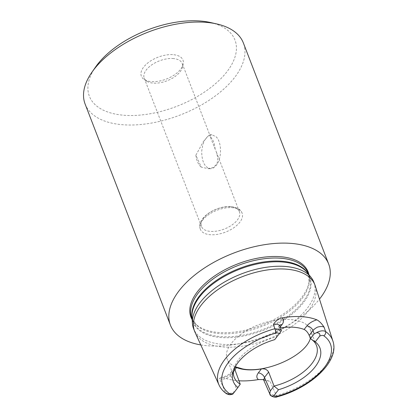 <?xml version="1.0" encoding="UTF-8"?>
<svg xmlns="http://www.w3.org/2000/svg" width="418" height="418" viewBox="0 0 418 418"><rect width="100%" height="100%" fill="white"/><g stroke="black" fill="none" stroke-linecap="round" stroke-linejoin="round"><path stroke-width="0.31" stroke-dasharray="2.09 1.57" d="M308.918 274.673A62.784 32.897 -21.1 0 1 309.116 281.366A62.784 32.897 -21.1 0 1 220.333 332.603A62.784 32.897 -21.1 0 1 196.538 324.802A62.784 32.897 -21.1 0 1 192.191 319.718M235.24 366.758C231.138 364.888 228.442 362.328 227.157 359.072C222.763 348.168 238.568 331.688 260.869 323.929C283.111 316.008 306.331 318.746 310.396 329.771C311.4 332.404 311.384 335.293 310.355 338.434M234.425 368.336L234.879 367.432M280.567 327.9A44.104 23.11 158.9 0 0 279.355 328.099L277.531 328.731L276.11 329.896L275.295 331.432L275.237 333.01L276.653 336.835A44.104 23.11 158.9 0 0 233.928 368.639A44.104 23.11 158.9 0 0 233.557 370.405M311.049 339.076A44.104 23.11 158.9 0 0 310.861 338.951A44.104 23.11 158.9 0 0 310.459 338.7M277.16 396.818A3.391 0.538 74.6 0 1 276.355 395.532L270.033 381.3L263.387 379.591M195.018 332.242A64.461 33.774 158.9 0 0 224.753 347.097A64.461 33.774 158.9 0 0 290.118 327.56A64.461 33.774 158.9 0 0 315.235 285.849M313.85 282.171A64.461 33.774 -21.1 0 1 265.869 336.892A64.461 33.774 -21.1 0 1 193.571 328.585M238.918 380.782A62.251 32.62 -21.1 0 1 223.583 377.642L221.289 377.224L219.429 378.504L225.652 392.732A3.391 2.727 -54.8 0 0 226.42 393.672M275.405 333.601L279.198 328.668L280.337 332.049L274.704 339.646M240.24 384.205L236.562 388.991L230.679 375.589L234.827 370.186M280.337 332.049L281.45 330.685M233.495 393.249L236.562 388.991M263.758 380.161L270.033 381.3M332.895 341.078A61.054 31.993 -21.1 0 1 276.355 395.532L269.991 394.32M219.429 378.504C220.772 379.272 222.653 379.366 225.077 378.781C226.389 378.917 231.091 375.693 230.679 375.589A5.429 3.506 37.6 0 1 230.877 372.532M234.717 391.441C231.039 393.615 228.019 394.043 225.652 392.732A61.054 31.993 -21.1 0 1 219.032 385.015M279.788 324.969L279.402 325.612A5.429 3.506 -142.4 0 0 279.198 328.668L279.856 325.789M281.277 330.053L281.371 330.748M276 330.032L279.402 325.612A5.429 3.506 -142.4 0 1 279.762 325.235M234.738 369.94L233.521 371.524A5.429 3.506 37.6 0 0 230.882 372.532C229.263 374.042 227.664 376.143 221.289 377.208M215.103 149.106A16.966 9.724 -88.7 0 0 210.17 136.587L216.352 152.021L217.898 158.176L217.052 163.762L213.389 167.487L207.845 168.637L201.257 167.111L195.88 155.177A16.966 9.724 -88.7 0 0 201.257 167.111M172.681 58.51A20.357 10.664 -21.1 0 1 182.201 63.505A20.357 10.664 -21.1 0 1 182.326 67.517A20.357 10.664 -21.1 0 1 167.048 80.784A20.357 10.664 -21.1 0 1 146.817 81.217A20.357 10.664 -21.1 0 1 144.215 78.161A20.357 10.664 -21.1 0 1 151.797 64.847A20.357 10.664 -21.1 0 1 172.681 58.51M229.895 206.785A20.357 10.664 -21.1 0 1 239.415 211.78A20.357 10.664 -21.1 0 1 231.833 225.098A20.357 10.664 -21.1 0 1 210.949 231.431A20.357 10.664 -21.1 0 1 201.434 226.436A20.357 10.664 -21.1 0 1 209.01 213.123A20.357 10.664 -21.1 0 1 229.895 206.785M195.88 155.177L203.472 141.409L209.361 134.732L209.862 135.202L210.17 136.587M172.55 54.627A22.316 11.694 158.9 0 0 146.765 63.823A22.316 11.694 158.9 0 0 144.2 79.524A22.316 11.694 158.9 0 0 166.38 79.049A22.316 11.694 158.9 0 0 183.126 64.503A22.316 11.694 158.9 0 0 172.55 54.627M216.033 136.712C221.692 141.744 222.052 157.659 216.67 164.781C214.784 167.388 212.689 168.694 210.39 168.694C204.757 167.487 201.863 161.766 201.706 151.535C202.751 141.326 206.131 135.745 211.858 134.789L216.033 136.712M210.505 22.525A78.03 40.886 -21.1 0 1 222.324 77.158A78.03 40.886 -21.1 0 1 123.665 115.227A78.03 40.886 -21.1 0 1 95.717 66.817M85.12 104.066A84.817 44.444 158.9 0 0 180.247 114.992A84.817 44.444 158.9 0 0 243.38 42.997M200.786 344.923A84.817 44.444 158.9 0 0 210.082 345.942A84.817 44.444 158.9 0 0 319.483 299.121M231.65 207.641A22.394 11.735 -21.1 0 1 242.121 213.138A22.394 11.735 -21.1 0 1 225.454 232.142A22.394 11.735 -21.1 0 1 200.337 229.257A22.394 11.735 -21.1 0 1 208.676 214.612A22.394 11.735 -21.1 0 1 231.65 207.641M309.116 281.366L308.301 273.45A62.423 32.709 -21.1 0 1 285.055 314.284A62.423 32.709 -21.1 0 1 221.012 333.71A62.423 32.709 -21.1 0 1 191.82 318.396L196.538 324.802M192.108 318.302A62.423 32.709 158.9 0 0 192.98 321.39A62.423 32.709 158.9 0 0 222.167 336.704A62.423 32.709 158.9 0 0 286.21 317.278A62.423 32.709 158.9 0 0 309.456 276.444A62.423 32.709 158.9 0 0 308.029 273.571M308.646 274.333L309.456 276.444L307.167 272.494A62.564 32.782 -21.1 0 1 290.473 315.344A62.564 32.782 -21.1 0 1 222.423 337.629A62.564 32.782 -21.1 0 1 192.024 316.928L192.98 321.39L192.165 319.284M280.243 326.939L279.355 328.099M233.521 371.524C231.248 374.293 227.935 376.331 223.583 377.642M316.499 345.576L310.396 329.771M234.2 377.329L227.157 359.072M310.861 338.951L311.609 339.437M233.928 368.639L232.972 372.255M263.983 379.669L263.225 379.45M234.644 367.636L230.882 372.532M144.215 78.161L201.434 226.436M182.201 63.505L209.862 135.197M216.352 152.016L239.415 211.78M182.326 67.517L183.126 64.503M146.817 81.217L144.2 79.524M211.858 134.789L209.361 134.737M210.39 168.694L207.845 168.637M200.337 229.257C196.011 218.154 216.054 205.651 230.537 206.576C236.907 207.218 240.768 209.408 242.121 213.138"/><path stroke-width="0.63" d="M192.191 319.718A62.784 32.897 -21.1 0 1 237.706 263.904A62.784 32.897 -21.1 0 1 308.918 274.673M310.355 338.434C305.636 355.828 265.874 373.744 242.644 368.937L235.24 366.758M234.879 367.432L236.567 367.563A44.104 23.11 158.9 0 0 242.769 369.266A44.104 23.11 158.9 0 0 261.354 368.932C264.698 368.483 267.123 369.528 268.633 372.057L274.041 386.075A44.104 23.11 158.9 0 0 316.499 345.576A44.104 23.11 158.9 0 0 311.049 339.076M233.557 370.405A44.104 23.11 158.9 0 0 234.2 377.329A44.104 23.11 158.9 0 0 240.24 384.205L234.425 368.336M226.451 393.693A3.391 2.727 -54.8 0 0 229.414 393.594C230.449 394.164 231.807 394.049 233.495 393.249L237.926 387.491A46.455 24.343 -21.1 0 1 232.972 372.255A46.455 24.343 -21.1 0 1 274.704 339.646L279.135 333.888C278.759 332.974 277.677 332.723 275.896 333.136A3.391 0.538 -105.4 0 0 274.866 328.72L273.429 324.41C275.603 320.951 278.425 318.782 281.894 317.91A61.571 32.264 -21.1 0 1 316.834 319.838C319.253 321.034 321.672 323.49 324.102 327.205L325.565 331.521A3.391 2.727 125.2 0 1 323.778 335.779C322.748 335.215 321.385 335.33 319.697 336.124L315.266 341.887L310.459 338.7L309.21 335.466C307.982 332.582 306.295 330.581 304.147 329.468A44.104 23.11 158.9 0 0 280.567 327.9M315.266 341.887A46.455 24.343 -21.1 0 1 278.493 389.728L274.062 395.491C274.438 396.405 275.519 396.651 277.301 396.243A3.391 0.538 74.6 0 1 277.165 396.818C310.992 387.883 339.912 360.943 332.895 341.078L315.235 285.849A64.461 33.774 158.9 0 0 314.89 284.867A64.461 33.774 158.9 0 0 284.752 269.051A64.461 33.774 158.9 0 0 218.619 289.11A64.461 33.774 158.9 0 0 194.61 331.281A64.461 33.774 158.9 0 0 195.018 332.242L219.032 385.015A61.054 31.993 -21.1 0 1 274.866 328.72L281.267 330.021M268.633 372.057L264.479 377.454L270.362 390.856L274.041 386.075L278.493 389.728M194.61 331.281L193.571 328.585A64.461 33.774 -21.1 0 1 192.39 323.072A64.461 33.774 -21.1 0 1 221.801 283.65A64.461 33.774 -21.1 0 1 283.712 266.355A64.461 33.774 -21.1 0 1 311.023 277.296A64.461 33.774 -21.1 0 1 313.85 282.171L314.89 284.867M263.387 379.591L258.418 379.565A62.251 32.62 -21.1 0 1 239.305 380.808A62.251 32.62 -21.1 0 1 238.918 380.782M237.926 387.491L240.24 384.205M310.459 338.7L314.137 333.914L312.998 330.539L309.21 335.466M281.371 330.748L279.135 333.888M233.495 393.249L232.826 394.09C230.391 394.764 229.618 395.151 226.42 393.672C223.076 391.321 220.61 388.437 219.032 385.015M270.362 390.856L269.798 393.38C270.676 396.045 272.097 396.75 274.062 395.491M319.697 336.124C320.397 333.935 319.315 332.785 316.457 332.686L314.137 333.914M258.418 379.565C256.354 377.898 256.323 375.672 258.308 372.893A5.429 3.506 37.6 0 1 264.479 377.454L263.742 380.134L269.976 394.336M277.165 396.818C275.196 398.208 269.354 395.611 269.971 394.299L269.798 393.38M279.856 325.794L277.604 324.112L273.429 324.41M324.102 327.205C322.738 326.353 320.857 326.254 318.453 326.913C317.142 326.766 312.549 330.434 312.998 330.539A5.429 3.506 -142.4 0 0 306.828 325.977C309.116 323.192 312.45 321.144 316.834 319.838M316.457 332.686C320.198 330.685 323.234 330.293 325.565 331.521A61.054 31.993 -21.1 0 1 332.895 341.078M279.762 325.235A5.429 3.506 -142.4 0 1 282.04 324.608L280.243 326.939M92.023 72.095L95.717 66.817A78.03 40.886 -21.1 0 1 198.482 20.9A78.03 40.886 -21.1 0 1 210.505 22.525L216.79 23.951A84.817 44.444 158.9 0 0 203.718 22.185A84.817 44.444 158.9 0 0 92.023 72.095A84.817 44.444 158.9 0 0 85.12 104.066L170.419 325.131A84.817 44.444 158.9 0 0 200.786 344.923M319.483 299.121A84.817 44.444 158.9 0 0 328.679 264.061L243.38 42.997A84.817 44.444 158.9 0 0 216.79 23.951M328.679 264.061A84.817 44.444 158.9 0 0 289.021 243.25A84.817 44.444 158.9 0 0 202.004 269.647A84.817 44.444 158.9 0 0 170.419 325.131M192.165 319.284L191.82 318.396A62.423 32.709 -21.1 0 1 238.286 265.404A62.423 32.709 -21.1 0 1 308.301 273.45L308.646 274.333M277.301 396.243A57.663 30.216 158.9 0 0 323.778 335.779M275.896 333.136A57.663 30.216 158.9 0 0 229.414 393.594M308.029 273.571A62.423 32.709 158.9 0 0 239.441 268.398A62.423 32.709 158.9 0 0 192.108 318.302M192.39 323.072L192.024 316.928A62.564 32.782 -21.1 0 1 220.568 278.665A62.564 32.782 -21.1 0 1 280.656 261.877A62.564 32.782 -21.1 0 1 307.167 272.494L311.023 277.296M304.147 329.468L306.828 325.977M281.894 317.91C283.989 319.577 284.036 321.808 282.04 324.608M236.567 367.563L234.738 369.94M258.308 372.893L261.354 368.932M279.402 325.612L279.788 324.969L281.45 330.685M263.983 379.669L263.225 379.45L263.742 380.134"/></g></svg>
